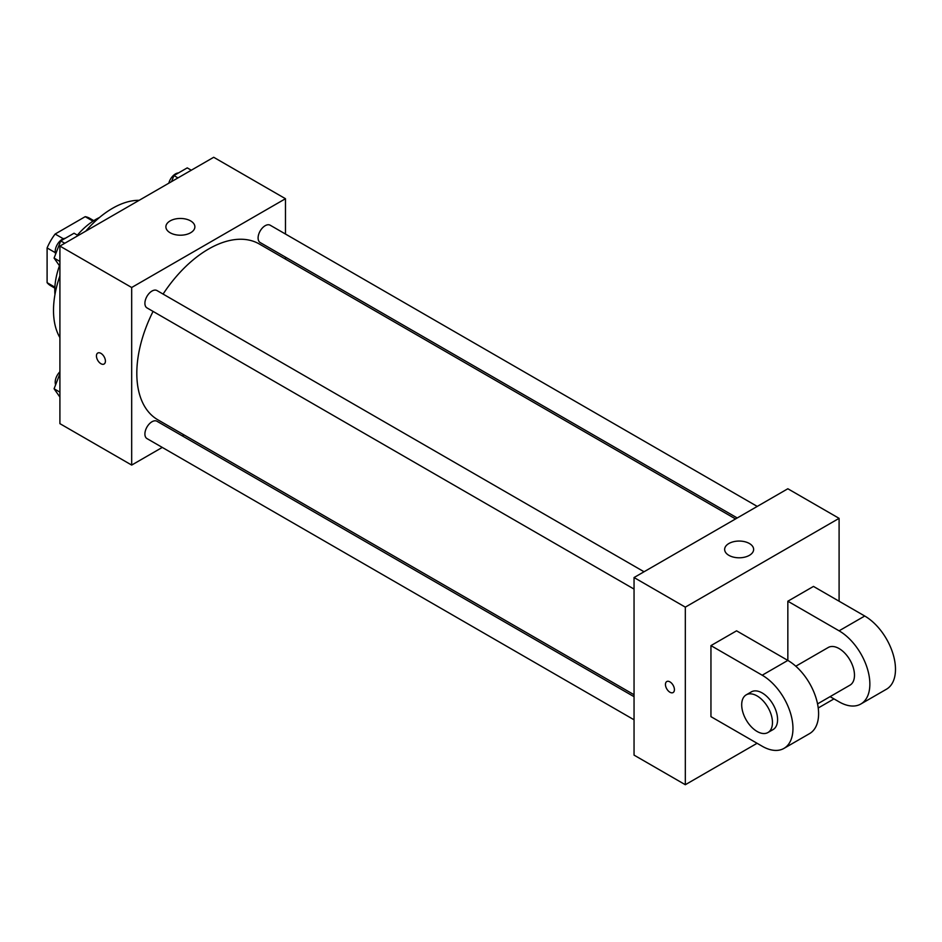 <?xml version="1.0" encoding="UTF-8"?>
<svg xmlns="http://www.w3.org/2000/svg" width="942" height="942" viewBox="0 0 942 942"><rect width="100%" height="100%" fill="white"/><g stroke="black" fill="none" stroke-linecap="round" stroke-linejoin="round"><path stroke-width="1.41" d="M63.302 238.75L55.131 234.04L85.204 216.672A38.94 22.49 120 0 1 89.643 218.261L93.788 220.652M54.883 287.169L47.1 282.671A38.94 22.49 120 0 0 50.691 285.72L54.836 288.111M47.1 282.671L47.1 247.946A38.94 22.49 120 0 1 55.131 234.04M55.272 252.656L47.1 247.946M92.999 221.158L85.204 216.672M54.954 294.622A57.992 33.488 -60 0 1 59.476 265.762M77.362 235.135A57.992 33.488 -60 0 1 99.475 217.496M59.911 337.601A83.367 48.136 -60 0 1 59.911 275.876M85.734 231.167A83.367 48.136 -60 0 1 139.192 200.305M162.283 447.415L131.68 465.077L59.911 423.653L59.911 246.074L213.704 157.279L285.473 198.715L285.473 234.04M183.973 434.886L182.289 435.863M153.075 311.402A101.489 58.592 120 0 0 136.814 373.338A101.489 58.592 120 0 0 157.832 419.791L634.048 694.737M735.549 518.948L259.321 244.002A101.489 58.592 120 0 0 163.084 294.081M285.473 257.142L285.473 259.097M131.68 465.077L131.68 287.498L285.473 198.715M757.25 506.419L270.177 225.209A10.009 5.782 120 0 0 262.465 227.893A10.009 5.782 120 0 0 258.096 237.961A10.009 5.782 120 0 0 260.169 242.541L737.233 517.97M634.048 696.691L156.984 421.262A10.009 5.782 120 0 0 149.272 423.935A10.009 5.782 120 0 0 144.903 434.003A10.009 5.782 120 0 0 146.976 438.583L634.048 719.794M634.048 589.091L146.976 307.893A10.009 5.782 -60 0 1 146.976 296.341A10.009 5.782 -60 0 1 156.984 290.56L644.057 571.77M131.68 287.498L59.911 246.074M170.125 232.756A14.495 8.372 180 0 1 165.886 226.834A14.495 8.372 180 0 1 180.381 218.462A14.495 8.372 180 0 1 194.876 226.834A14.495 8.372 180 0 1 185.927 234.57A14.495 8.372 180 0 1 170.125 232.756M105.41 361.127A6.347 3.662 60 0 1 104.103 364.024A6.347 3.662 60 0 1 97.756 360.362A6.347 3.662 60 0 1 97.756 353.038A6.347 3.662 60 0 1 102.643 354.745A6.347 3.662 60 0 1 105.41 361.127M104.103 364.024A6.347 3.662 60 0 1 97.756 360.362A6.347 3.662 60 0 1 97.756 353.038M757.085 743.285L685.317 784.721L634.048 755.119L634.048 577.54L787.842 488.757L839.098 518.347L839.098 601.22M59.911 266.374L54.083 258.084L60.735 240.916L74.065 233.227L78.104 235.571M59.911 261.452L54.083 258.084M64.786 243.26L60.735 240.916M65.269 238.302A10.009 5.782 120 0 0 55.201 251.514A10.009 5.782 120 0 0 55.637 254.081M171.585 181.594L173.929 175.565L187.246 167.876L191.297 170.219M177.979 177.908L173.929 175.565M178.462 172.951A10.009 5.782 120 0 0 168.795 183.207M59.911 397.077L54.083 388.775L59.911 373.738M59.911 392.143L54.083 388.775M59.911 371.784A10.009 5.782 120 0 0 55.201 382.216A10.009 5.782 120 0 0 55.637 384.783M669.939 692.229A6.347 3.662 -120 0 0 673.106 692.547A6.347 3.662 60 0 1 669.939 692.229A6.347 3.662 60 0 1 665.794 686.636A6.347 3.662 60 0 1 666.759 681.561A6.347 3.662 -120 0 0 665.794 686.636A6.347 3.662 -120 0 0 669.939 692.229M666.759 681.561A6.347 3.662 60 0 1 673.106 685.223A6.347 3.662 60 0 1 673.106 692.547M685.317 784.721L685.317 607.143L634.048 577.54L787.842 488.757M634.048 755.119L634.048 577.54M749.396 543.51A14.495 8.372 180 0 1 753.635 549.433A14.495 8.372 180 0 1 739.14 557.794A14.495 8.372 180 0 1 724.645 549.433A14.495 8.372 180 0 1 733.594 541.697A14.495 8.372 180 0 1 749.396 543.51M685.317 607.143L839.098 518.347M833.976 698.893L818.233 707.984M710.951 716.65L710.951 645.611L762.208 675.214A43.497 25.116 60 0 1 790.621 713.541A43.497 25.116 60 0 1 783.956 748.395A43.497 25.116 60 0 1 762.208 746.241L710.951 716.65M783.956 748.395L809.59 733.594A43.497 25.116 -120 0 0 816.255 698.74A43.497 25.116 -120 0 0 787.842 660.413L736.573 630.822L710.951 645.611M762.208 675.214L787.842 660.413L787.842 601.22L813.476 586.419L864.732 616.021A43.497 25.116 60 0 1 893.146 654.349A43.497 25.116 60 0 1 886.481 689.203L860.847 704.004A43.497 25.116 60 0 1 839.098 701.849L830.09 696.644M795.802 666.218L828.23 647.495A21.748 12.552 60 0 1 844.986 653.324A21.748 12.552 60 0 1 854.476 675.214A21.748 12.552 60 0 1 849.978 685.164L817.55 703.886M864.732 616.021L839.098 630.822L787.842 601.22M839.098 630.822A43.497 25.116 60 0 1 867.523 669.15A43.497 25.116 60 0 1 860.847 704.004M746.205 694.855L751.339 691.887A21.748 12.552 60 0 1 768.095 697.716A21.748 12.552 60 0 1 777.586 719.606A21.748 12.552 60 0 1 773.088 729.567L767.954 732.523A21.748 12.552 60 0 1 746.205 719.971A21.748 12.552 60 0 1 746.205 694.855A21.748 12.552 60 0 1 762.973 700.683A21.748 12.552 60 0 1 772.464 722.561A21.748 12.552 60 0 1 767.954 732.523"/></g></svg>
